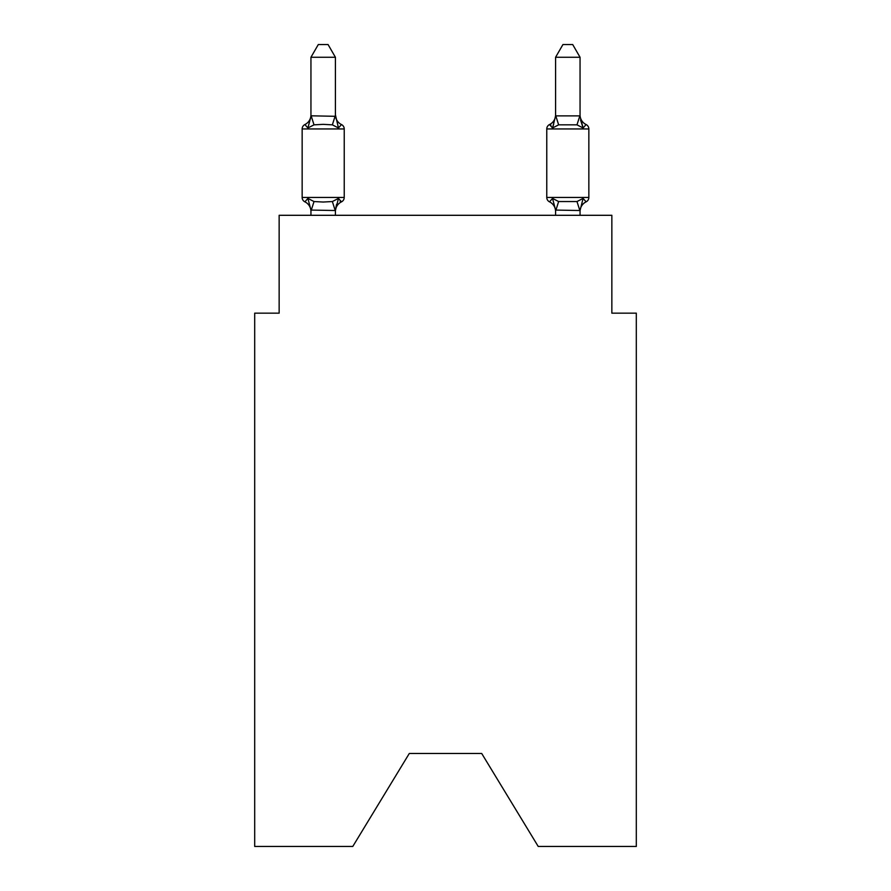<?xml version="1.0" encoding="UTF-8"?>
<svg xmlns="http://www.w3.org/2000/svg" width="891" height="891" viewBox="0 0 891 891"><rect width="100%" height="100%" fill="white"/><g stroke="black" fill="none" stroke-linecap="round" stroke-linejoin="round"><path stroke-width="1.34" d="M481.708 753.485L538.22 846.45L636.308 846.45L636.308 313.153L611.85 313.153L611.85 215.299L279.15 215.299L279.15 313.153L254.692 313.153L254.692 846.45L352.78 846.45L409.292 753.485L481.708 753.485L409.292 753.485M338.469 198.403L341.476 201.845A4.889 4.889 0 0 0 344.227 197.446L344.227 128.95L344.227 197.446A4.889 4.889 0 0 1 341.476 201.845L338.469 198.403L341.476 201.845L338.469 198.403L341.476 201.845L338.469 198.403L341.476 201.845L338.469 198.403L341.476 201.845L338.469 198.403L341.476 201.845L338.469 198.403L341.476 201.845L338.469 198.403L341.476 201.845L338.469 198.403L341.476 201.845L338.469 198.403L341.476 201.845L338.469 198.403L341.476 201.845L338.469 198.403L341.476 201.845L338.469 198.403L341.476 201.845L338.469 198.403L341.476 201.845L338.469 198.403L341.476 201.845L338.469 198.403L341.476 201.845L338.469 198.403L335.417 210.521L310.948 210.076L310.948 211.523A10.759 10.759 0 0 0 304.9 201.845A4.889 4.889 0 0 1 302.149 197.446A4.889 4.889 0 0 0 304.9 201.845L307.896 198.403L304.9 201.845A4.889 4.889 0 0 1 302.149 197.446A4.889 4.889 0 0 0 304.9 201.845A4.889 4.889 0 0 1 302.149 197.446A4.889 4.889 0 0 0 304.9 201.845A4.889 4.889 0 0 1 302.149 197.446A4.889 4.889 0 0 0 304.9 201.845A4.889 4.889 0 0 1 302.149 197.446A4.889 4.889 0 0 0 304.9 201.845A4.889 4.889 0 0 1 302.149 197.446A4.889 4.889 0 0 0 304.9 201.845A4.889 4.889 0 0 1 302.149 197.446A4.889 4.889 0 0 0 304.9 201.845A4.889 4.889 0 0 1 302.149 197.446A4.889 4.889 0 0 0 304.9 201.845A4.889 4.889 0 0 1 302.149 197.446A4.889 4.889 0 0 0 304.9 201.845A4.889 4.889 0 0 1 302.149 197.446A4.889 4.889 0 0 0 304.9 201.845A4.889 4.889 0 0 1 302.149 197.446A4.889 4.889 0 0 0 304.9 201.845A4.889 4.889 0 0 1 302.149 197.446A4.889 4.889 0 0 0 304.9 201.845A4.889 4.889 0 0 1 302.149 197.446A4.889 4.889 0 0 0 304.9 201.845A4.889 4.889 0 0 1 302.149 197.446A4.889 4.889 0 0 0 304.9 201.845A4.889 4.889 0 0 1 302.149 197.446A4.889 4.889 0 0 0 304.9 201.845A4.889 4.889 0 0 1 302.149 197.446A4.889 4.889 0 0 0 304.9 201.845A4.889 4.889 0 0 1 302.149 197.446A4.889 4.889 0 0 0 304.9 201.845A4.889 4.889 0 0 1 302.149 197.446A4.889 4.889 0 0 0 304.9 201.845A4.889 4.889 0 0 1 302.149 197.446A4.889 4.889 0 0 0 304.9 201.845A4.889 4.889 0 0 1 302.149 197.446A4.889 4.889 0 0 0 304.9 201.845A4.889 4.889 0 0 1 302.149 197.446A4.889 4.889 0 0 0 304.9 201.845L307.896 198.403L304.9 201.845A4.889 4.889 0 0 1 302.149 197.446A4.889 4.889 0 0 0 304.9 201.845A4.889 4.889 0 0 1 302.149 197.446A4.889 4.889 0 0 0 304.9 201.845A4.889 4.889 0 0 1 302.149 197.446A4.889 4.889 0 0 0 304.9 201.845A4.889 4.889 0 0 1 302.149 197.446A4.889 4.889 0 0 0 304.9 201.845A4.889 4.889 0 0 1 302.149 197.446A4.889 4.889 0 0 0 304.9 201.845A4.889 4.889 0 0 1 302.149 197.446A4.889 4.889 0 0 0 304.9 201.845A4.889 4.889 0 0 1 302.149 197.446A4.889 4.889 0 0 0 304.9 201.845A4.889 4.889 0 0 1 302.149 197.446A4.889 4.889 0 0 0 304.9 201.845A4.889 4.889 0 0 1 302.149 197.446A4.889 4.889 0 0 0 304.9 201.845A4.889 4.889 0 0 1 302.149 197.446A4.889 4.889 0 0 0 304.9 201.845A4.889 4.889 0 0 1 302.149 197.446A4.889 4.889 0 0 0 304.9 201.845L307.896 198.403L304.9 201.845L307.896 198.403L304.9 201.845L307.896 198.403L304.9 201.845L307.896 198.403L304.9 201.845L307.896 198.403L304.9 201.845L307.896 198.403L304.9 201.845L307.896 198.403L304.9 201.845L307.896 198.403L304.9 201.845L307.896 198.403L304.9 201.845L307.896 198.403L304.9 201.845L307.896 198.403L304.9 201.845L307.896 198.403L304.9 201.845L307.896 198.403L304.9 201.845L307.896 198.403L304.9 201.845L307.896 198.403L304.9 201.845L307.896 198.403L314.011 201.544L323.188 202.034L332.365 201.544L338.469 198.403L341.476 201.845A4.889 4.889 0 0 0 344.227 197.446A4.889 4.889 0 0 1 341.476 201.845L340.072 201.177L341.476 201.845A4.889 4.889 0 0 0 344.227 197.446A4.889 4.889 0 0 1 341.476 201.845A4.889 4.889 0 0 0 344.227 197.446A4.889 4.889 0 0 1 341.476 201.845L340.072 201.177L341.476 201.845A4.889 4.889 0 0 0 344.227 197.446A4.889 4.889 0 0 1 341.476 201.845A4.889 4.889 0 0 0 344.227 197.446A4.889 4.889 0 0 1 341.476 201.845L340.072 201.177L341.476 201.845A4.889 4.889 0 0 0 344.227 197.446A4.889 4.889 0 0 1 341.476 201.845A4.889 4.889 0 0 0 344.227 197.446A4.889 4.889 0 0 1 341.476 201.845L340.072 201.177L341.476 201.845A4.889 4.889 0 0 0 344.227 197.446A4.889 4.889 0 0 1 341.476 201.845A4.889 4.889 0 0 0 344.227 197.446A4.889 4.889 0 0 1 341.476 201.845L340.072 201.177L341.476 201.845A4.889 4.889 0 0 0 344.227 197.446A4.889 4.889 0 0 1 341.476 201.845A4.889 4.889 0 0 0 344.227 197.446A4.889 4.889 0 0 1 341.476 201.845L340.072 201.177L341.476 201.845A4.889 4.889 0 0 0 344.227 197.446A4.889 4.889 0 0 1 341.476 201.845A4.889 4.889 0 0 0 344.227 197.446A4.889 4.889 0 0 1 341.476 201.845L340.072 201.177L341.476 201.845A4.889 4.889 0 0 0 344.227 197.446A4.889 4.889 0 0 1 341.476 201.845A4.889 4.889 0 0 0 344.227 197.446A4.889 4.889 0 0 1 341.476 201.845L340.072 201.177L341.476 201.845A4.889 4.889 0 0 0 344.227 197.446A4.889 4.889 0 0 1 341.476 201.845A4.889 4.889 0 0 0 344.227 197.446A4.889 4.889 0 0 1 341.476 201.845L340.072 201.177L341.476 201.845A4.889 4.889 0 0 0 344.227 197.446A4.889 4.889 0 0 1 341.476 201.845A4.889 4.889 0 0 0 344.227 197.446A4.889 4.889 0 0 1 341.476 201.845L340.072 201.177L341.476 201.845A4.889 4.889 0 0 0 344.227 197.446A4.889 4.889 0 0 1 341.476 201.845A4.889 4.889 0 0 0 344.227 197.446A4.889 4.889 0 0 1 341.476 201.845L340.072 201.177L341.476 201.845A4.889 4.889 0 0 0 344.227 197.446A4.889 4.889 0 0 1 341.476 201.845A4.889 4.889 0 0 0 344.227 197.446A4.889 4.889 0 0 1 341.476 201.845L340.072 201.177L341.476 201.845A4.889 4.889 0 0 0 344.227 197.446A4.889 4.889 0 0 1 341.476 201.845A4.889 4.889 0 0 0 344.227 197.446A4.889 4.889 0 0 1 341.476 201.845L340.072 201.177L341.476 201.845A4.889 4.889 0 0 0 344.227 197.446A4.889 4.889 0 0 1 341.476 201.845A4.889 4.889 0 0 0 344.227 197.446A4.889 4.889 0 0 1 341.476 201.845L340.072 201.177L341.476 201.845A4.889 4.889 0 0 0 344.227 197.446A4.889 4.889 0 0 1 341.476 201.845A4.889 4.889 0 0 0 344.227 197.446A4.889 4.889 0 0 1 341.476 201.845L340.072 201.177L341.476 201.845A4.889 4.889 0 0 0 344.227 197.446A4.889 4.889 0 0 1 341.476 201.845A4.889 4.889 0 0 0 344.227 197.446A4.889 4.889 0 0 1 341.476 201.845L340.072 201.177M338.469 127.992L332.365 124.84L323.188 124.35L314.011 124.84L307.896 127.992L304.9 124.551A4.889 4.889 0 0 0 302.149 128.95A4.889 4.889 0 0 1 304.9 124.551L307.896 127.992L304.9 124.551A4.889 4.889 0 0 0 302.149 128.95A4.889 4.889 0 0 1 304.9 124.551L307.896 127.992L304.9 124.551A4.889 4.889 0 0 0 302.149 128.95A4.889 4.889 0 0 1 304.9 124.551L307.896 127.992L304.9 124.551A4.889 4.889 0 0 0 302.149 128.95A4.889 4.889 0 0 1 304.9 124.551L307.896 127.992L304.9 124.551A4.889 4.889 0 0 0 302.149 128.95A4.889 4.889 0 0 1 304.9 124.551L307.896 127.992L304.9 124.551A4.889 4.889 0 0 0 302.149 128.95A4.889 4.889 0 0 1 304.9 124.551L307.896 127.992L304.9 124.551A4.889 4.889 0 0 0 302.149 128.95A4.889 4.889 0 0 1 304.9 124.551L307.896 127.992L304.9 124.551A4.889 4.889 0 0 0 302.149 128.95A4.889 4.889 0 0 1 304.9 124.551L307.896 127.992L304.9 124.551A4.889 4.889 0 0 0 302.149 128.95A4.889 4.889 0 0 1 304.9 124.551L307.896 127.992L304.9 124.551A4.889 4.889 0 0 0 302.149 128.95A4.889 4.889 0 0 1 304.9 124.551L307.896 127.992L304.9 124.551A4.889 4.889 0 0 0 302.149 128.95A4.889 4.889 0 0 1 304.9 124.551L307.896 127.992L304.9 124.551A4.889 4.889 0 0 0 302.149 128.95A4.889 4.889 0 0 1 304.9 124.551L307.896 127.992L304.9 124.551A4.889 4.889 0 0 0 302.149 128.95A4.889 4.889 0 0 1 304.9 124.551L307.896 127.992L304.9 124.551A4.889 4.889 0 0 0 302.149 128.95A4.889 4.889 0 0 1 304.9 124.551L307.896 127.992L304.9 124.551A4.889 4.889 0 0 0 302.149 128.95A4.889 4.889 0 0 1 304.9 124.551L307.896 127.992L304.9 124.551A4.889 4.889 0 0 0 302.149 128.95A4.889 4.889 0 0 1 304.9 124.551L307.896 127.992L304.9 124.551A4.889 4.889 0 0 0 302.149 128.95A4.889 4.889 0 0 1 304.9 124.551L307.896 127.992L304.9 124.551A4.889 4.889 0 0 0 302.149 128.95A4.889 4.889 0 0 1 304.9 124.551L307.896 127.992L304.9 124.551A4.889 4.889 0 0 0 302.149 128.95A4.889 4.889 0 0 1 304.9 124.551L307.896 127.992L304.9 124.551A4.889 4.889 0 0 0 302.149 128.95A4.889 4.889 0 0 1 304.9 124.551L307.896 127.992L304.9 124.551A4.889 4.889 0 0 0 302.149 128.95A4.889 4.889 0 0 1 304.9 124.551L307.896 127.992L304.9 124.551A4.889 4.889 0 0 0 302.149 128.95A4.889 4.889 0 0 1 304.9 124.551L307.896 127.992L304.9 124.551A4.889 4.889 0 0 0 302.149 128.95A4.889 4.889 0 0 1 304.9 124.551L307.896 127.992L304.9 124.551A4.889 4.889 0 0 0 302.149 128.95A4.889 4.889 0 0 1 304.9 124.551L307.896 127.992L304.9 124.551A4.889 4.889 0 0 0 302.149 128.95A4.889 4.889 0 0 1 304.9 124.551L307.896 127.992L304.9 124.551A4.889 4.889 0 0 0 302.149 128.95A4.889 4.889 0 0 1 304.9 124.551L307.896 127.992L304.9 124.551A4.889 4.889 0 0 0 302.149 128.95A4.889 4.889 0 0 1 304.9 124.551L307.896 127.992L304.9 124.551A4.889 4.889 0 0 0 302.149 128.95A4.889 4.889 0 0 1 304.9 124.551L307.896 127.992L304.9 124.551A4.889 4.889 0 0 0 302.149 128.95A4.889 4.889 0 0 1 304.9 124.551L307.896 127.992L304.9 124.551A4.889 4.889 0 0 0 302.149 128.95A4.889 4.889 0 0 1 304.9 124.551L307.896 127.992L304.9 124.551A4.889 4.889 0 0 0 302.149 128.95A4.889 4.889 0 0 1 304.9 124.551L307.896 127.992L304.9 124.551A4.889 4.889 0 0 0 302.149 128.95A4.889 4.889 0 0 1 304.9 124.551L307.896 127.992L311.148 115.808L335.417 116.309L335.417 114.872L338.469 127.992L341.476 124.551A4.889 4.889 0 0 1 344.227 128.95L302.149 128.95L302.149 197.446L344.227 197.446M335.417 210.076L336.564 204.317L335.417 210.076M586.1 201.845L583.104 198.403L586.1 201.845A4.889 4.889 0 0 0 588.851 197.446A4.889 4.889 0 0 1 586.1 201.845A4.889 4.889 0 0 0 588.851 197.446A4.889 4.889 0 0 1 586.1 201.845A4.889 4.889 0 0 0 588.851 197.446A4.889 4.889 0 0 1 586.1 201.845A4.889 4.889 0 0 0 588.851 197.446A4.889 4.889 0 0 1 586.1 201.845A4.889 4.889 0 0 0 588.851 197.446A4.889 4.889 0 0 1 586.1 201.845A4.889 4.889 0 0 0 588.851 197.446A4.889 4.889 0 0 1 586.1 201.845A4.889 4.889 0 0 0 588.851 197.446A4.889 4.889 0 0 1 586.1 201.845A4.889 4.889 0 0 0 588.851 197.446A4.889 4.889 0 0 1 586.1 201.845A4.889 4.889 0 0 0 588.851 197.446A4.889 4.889 0 0 1 586.1 201.845A4.889 4.889 0 0 0 588.851 197.446A4.889 4.889 0 0 1 586.1 201.845A4.889 4.889 0 0 0 588.851 197.446A4.889 4.889 0 0 1 586.1 201.845A4.889 4.889 0 0 0 588.851 197.446A4.889 4.889 0 0 1 586.1 201.845A4.889 4.889 0 0 0 588.851 197.446A4.889 4.889 0 0 1 586.1 201.845A4.889 4.889 0 0 0 588.851 197.446A4.889 4.889 0 0 1 586.1 201.845A4.889 4.889 0 0 0 588.851 197.446A4.889 4.889 0 0 1 586.1 201.845A4.889 4.889 0 0 0 588.851 197.446A4.889 4.889 0 0 1 586.1 201.845A10.759 10.759 0 0 0 580.052 211.523L580.052 211.523M580.052 57.269L572.701 44.55L562.934 44.55L555.583 57.269L580.052 57.269L580.052 116.309L583.104 127.992L576.989 124.84L558.635 124.84L552.531 127.992L553.667 124.116L552.531 127.992L553.667 124.116L552.531 127.992L553.667 124.116L552.531 127.992L553.667 124.116L552.531 127.992L553.667 124.116L552.531 127.992L553.667 124.116L552.531 127.992L553.667 124.116L552.531 127.992L553.667 124.116L552.531 127.992L553.667 124.116L552.531 127.992L553.667 124.116L552.531 127.992L553.667 124.116L552.531 127.992L553.667 124.116L552.531 127.992L553.667 124.116L552.531 127.992L553.667 124.116L552.531 127.992L553.667 124.116L552.531 127.992L553.667 124.116L552.531 127.992L549.524 124.551A4.889 4.889 0 0 0 546.773 128.95L588.851 128.95A4.889 4.889 0 0 0 586.1 124.551A10.759 10.759 0 0 1 580.052 114.872A10.759 10.759 0 0 0 586.1 124.551A4.889 4.889 0 0 1 588.851 128.95A4.889 4.889 0 0 0 586.1 124.551A10.759 10.759 0 0 1 580.052 114.872A10.759 10.759 0 0 0 586.1 124.551A4.889 4.889 0 0 1 588.851 128.95A4.889 4.889 0 0 0 586.1 124.551A10.759 10.759 0 0 1 580.052 114.872A10.759 10.759 0 0 0 586.1 124.551A4.889 4.889 0 0 1 588.851 128.95A4.889 4.889 0 0 0 586.1 124.551A10.759 10.759 0 0 1 580.052 114.872A10.759 10.759 0 0 0 586.1 124.551A4.889 4.889 0 0 1 588.851 128.95A4.889 4.889 0 0 0 586.1 124.551A10.759 10.759 0 0 1 580.052 114.872A10.759 10.759 0 0 0 586.1 124.551A4.889 4.889 0 0 1 588.851 128.95A4.889 4.889 0 0 0 586.1 124.551A10.759 10.759 0 0 1 580.052 114.872A10.759 10.759 0 0 0 586.1 124.551A4.889 4.889 0 0 1 588.851 128.95A4.889 4.889 0 0 0 586.1 124.551A10.759 10.759 0 0 1 580.052 114.872A10.759 10.759 0 0 0 586.1 124.551A4.889 4.889 0 0 1 588.851 128.95A4.889 4.889 0 0 0 586.1 124.551A10.759 10.759 0 0 1 580.052 114.872A10.759 10.759 0 0 0 586.1 124.551A4.889 4.889 0 0 1 588.851 128.95A4.889 4.889 0 0 0 586.1 124.551A10.759 10.759 0 0 1 580.052 114.872A10.759 10.759 0 0 0 586.1 124.551A4.889 4.889 0 0 1 588.851 128.95A4.889 4.889 0 0 0 586.1 124.551A10.759 10.759 0 0 1 580.052 114.872A10.759 10.759 0 0 0 586.1 124.551A4.889 4.889 0 0 1 588.851 128.95A4.889 4.889 0 0 0 586.1 124.551A10.759 10.759 0 0 1 580.052 114.872A10.759 10.759 0 0 0 586.1 124.551A4.889 4.889 0 0 1 588.851 128.95A4.889 4.889 0 0 0 586.1 124.551A10.759 10.759 0 0 1 580.052 114.872A10.759 10.759 0 0 0 586.1 124.551A4.889 4.889 0 0 1 588.851 128.95A4.889 4.889 0 0 0 586.1 124.551A10.759 10.759 0 0 1 580.052 114.872A10.759 10.759 0 0 0 586.1 124.551A4.889 4.889 0 0 1 588.851 128.95A4.889 4.889 0 0 0 586.1 124.551A10.759 10.759 0 0 1 580.052 114.872A10.759 10.759 0 0 0 586.1 124.551A4.889 4.889 0 0 1 588.851 128.95A4.889 4.889 0 0 0 586.1 124.551A10.759 10.759 0 0 1 580.052 114.872A10.759 10.759 0 0 0 586.1 124.551A4.889 4.889 0 0 1 588.851 128.95A4.889 4.889 0 0 0 586.1 124.551A10.759 10.759 0 0 1 580.052 114.872A10.759 10.759 0 0 0 586.1 124.551L583.104 127.992L580.553 119.995L583.104 127.992L586.1 124.551L583.104 127.992L580.553 119.995L583.104 127.992L586.1 124.551L583.104 127.992L580.553 119.995L583.104 127.992L586.1 124.551L583.104 127.992L580.553 119.995L583.104 127.992L586.1 124.551L583.104 127.992L580.553 119.995L583.104 127.992L586.1 124.551L583.104 127.992L580.553 119.995L583.104 127.992L586.1 124.551L583.104 127.992L580.553 119.995L583.104 127.992L586.1 124.551L583.104 127.992L580.553 119.995L583.104 127.992L586.1 124.551L583.104 127.992L580.553 119.995L583.104 127.992L586.1 124.551L583.104 127.992L580.553 119.995L583.104 127.992L586.1 124.551L583.104 127.992L580.553 119.995L583.104 127.992L586.1 124.551L583.104 127.992L580.553 119.995L583.104 127.992L586.1 124.551L583.104 127.992L580.553 119.995L583.104 127.992L586.1 124.551L583.104 127.992L580.553 119.995L583.104 127.992L586.1 124.551L583.104 127.992L580.553 119.995L583.104 127.992L580.553 119.995L583.104 127.992L586.1 124.551A4.889 4.889 0 0 1 588.851 128.95L588.851 197.446L546.773 197.446A4.889 4.889 0 0 0 549.524 201.845A4.889 4.889 0 0 1 546.773 197.446A4.889 4.889 0 0 0 549.524 201.845A10.759 10.759 0 0 1 555.583 211.523L555.583 210.076L555.583 211.523A10.759 10.759 0 0 0 549.524 201.845A4.889 4.889 0 0 1 546.773 197.446A4.889 4.889 0 0 0 549.524 201.845L552.531 198.403L549.524 201.845A4.889 4.889 0 0 1 546.773 197.446A4.889 4.889 0 0 0 549.524 201.845A10.759 10.759 0 0 1 555.583 211.523A10.759 10.759 0 0 0 549.524 201.845A4.889 4.889 0 0 1 546.773 197.446A4.889 4.889 0 0 0 549.524 201.845A4.889 4.889 0 0 1 546.773 197.446A4.889 4.889 0 0 0 549.524 201.845A10.759 10.759 0 0 1 555.583 211.523A10.759 10.759 0 0 0 549.524 201.845A4.889 4.889 0 0 1 546.773 197.446A4.889 4.889 0 0 0 549.524 201.845A4.889 4.889 0 0 1 546.773 197.446A4.889 4.889 0 0 0 549.524 201.845A10.759 10.759 0 0 1 555.583 211.523A10.759 10.759 0 0 0 549.524 201.845A4.889 4.889 0 0 1 546.773 197.446A4.889 4.889 0 0 0 549.524 201.845A4.889 4.889 0 0 1 546.773 197.446A4.889 4.889 0 0 0 549.524 201.845A10.759 10.759 0 0 1 555.583 211.523A10.759 10.759 0 0 0 549.524 201.845A4.889 4.889 0 0 1 546.773 197.446A4.889 4.889 0 0 0 549.524 201.845A4.889 4.889 0 0 1 546.773 197.446A4.889 4.889 0 0 0 549.524 201.845A10.759 10.759 0 0 1 555.583 211.523A10.759 10.759 0 0 0 549.524 201.845A4.889 4.889 0 0 1 546.773 197.446A4.889 4.889 0 0 0 549.524 201.845A4.889 4.889 0 0 1 546.773 197.446A4.889 4.889 0 0 0 549.524 201.845A10.759 10.759 0 0 1 555.583 211.523A10.759 10.759 0 0 0 549.524 201.845A4.889 4.889 0 0 1 546.773 197.446A4.889 4.889 0 0 0 549.524 201.845A4.889 4.889 0 0 1 546.773 197.446A4.889 4.889 0 0 0 549.524 201.845A10.759 10.759 0 0 1 555.583 211.523A10.759 10.759 0 0 0 549.524 201.845A4.889 4.889 0 0 1 546.773 197.446A4.889 4.889 0 0 0 549.524 201.845A4.889 4.889 0 0 1 546.773 197.446A4.889 4.889 0 0 0 549.524 201.845A10.759 10.759 0 0 1 555.583 211.523A10.759 10.759 0 0 0 549.524 201.845A4.889 4.889 0 0 1 546.773 197.446A4.889 4.889 0 0 0 549.524 201.845A4.889 4.889 0 0 1 546.773 197.446A4.889 4.889 0 0 0 549.524 201.845A10.759 10.759 0 0 1 555.583 211.523A10.759 10.759 0 0 0 549.524 201.845A4.889 4.889 0 0 1 546.773 197.446A4.889 4.889 0 0 0 549.524 201.845A4.889 4.889 0 0 1 546.773 197.446A4.889 4.889 0 0 0 549.524 201.845A10.759 10.759 0 0 1 555.583 211.523A10.759 10.759 0 0 0 549.524 201.845A4.889 4.889 0 0 1 546.773 197.446A4.889 4.889 0 0 0 549.524 201.845A4.889 4.889 0 0 1 546.773 197.446A4.889 4.889 0 0 0 549.524 201.845A10.759 10.759 0 0 1 555.583 211.523A10.759 10.759 0 0 0 549.524 201.845A4.889 4.889 0 0 1 546.773 197.446A4.889 4.889 0 0 0 549.524 201.845A4.889 4.889 0 0 1 546.773 197.446A4.889 4.889 0 0 0 549.524 201.845A10.759 10.759 0 0 1 555.583 211.523A10.759 10.759 0 0 0 549.524 201.845A4.889 4.889 0 0 1 546.773 197.446A4.889 4.889 0 0 0 549.524 201.845A4.889 4.889 0 0 1 546.773 197.446A4.889 4.889 0 0 0 549.524 201.845L552.531 198.403L549.524 201.845A10.759 10.759 0 0 1 555.583 211.523A10.759 10.759 0 0 0 549.524 201.845A4.889 4.889 0 0 1 546.773 197.446A4.889 4.889 0 0 0 549.524 201.845L552.531 198.403L549.524 201.845A4.889 4.889 0 0 1 546.773 197.446A4.889 4.889 0 0 0 549.524 201.845A10.759 10.759 0 0 1 555.583 211.523A10.759 10.759 0 0 0 549.524 201.845A4.889 4.889 0 0 1 546.773 197.446A4.889 4.889 0 0 0 549.524 201.845L552.531 198.403L549.524 201.845A4.889 4.889 0 0 1 546.773 197.446A4.889 4.889 0 0 0 549.524 201.845A10.759 10.759 0 0 1 555.583 211.523A10.759 10.759 0 0 0 549.524 201.845A4.889 4.889 0 0 1 546.773 197.446L546.773 128.95A4.889 4.889 0 0 1 549.524 124.551L550.928 125.219M555.583 215.299L555.583 210.076L552.531 198.403L549.524 201.845L552.531 198.403L549.524 201.845L552.531 198.403L549.524 201.845L552.531 198.403L549.524 201.845L552.531 198.403L549.524 201.845L552.531 198.403L549.524 201.845L552.531 198.403L549.524 201.845L552.531 198.403L549.524 201.845L552.531 198.403L549.524 201.845L552.531 198.403L549.524 201.845L552.531 198.403L549.524 201.845L552.531 198.403L549.524 201.845L552.531 198.403L549.524 201.845L552.531 198.403L549.524 201.845L552.531 198.403L558.635 201.544L576.989 201.544L583.104 198.403L580.052 210.521L555.583 210.076M335.417 57.269L310.948 57.269L318.299 44.55L328.066 44.55L335.417 57.269L335.417 116.309M552.531 127.992L549.524 124.551L552.531 127.992L549.524 124.551L552.531 127.992L549.524 124.551L552.531 127.992L549.524 124.551L552.531 127.992L549.524 124.551L552.531 127.992L549.524 124.551L552.531 127.992L549.524 124.551L552.531 127.992L549.524 124.551L552.531 127.992L549.524 124.551L552.531 127.992L549.524 124.551L552.531 127.992L549.524 124.551L552.531 127.992L549.524 124.551L552.531 127.992L549.524 124.551L552.531 127.992L549.524 124.551L552.531 127.992L549.524 124.551L552.531 127.992L549.524 124.551L552.531 127.992L555.583 115.875L580.052 115.875M310.948 210.076L307.896 198.403M310.948 57.269L310.948 115.875M335.417 215.299L335.417 210.521M310.948 215.299L310.948 210.521M341.476 201.845A10.759 10.759 0 0 0 335.417 211.523M304.9 124.551A10.759 10.759 0 0 0 310.948 114.872M335.417 114.872A10.759 10.759 0 0 0 341.476 124.551M555.583 57.269L555.583 115.875M580.052 215.299L580.052 210.521M552.531 198.403L549.524 201.845M555.583 114.872A10.759 10.759 0 0 1 549.524 124.551M314.011 201.544L311.148 210.577M332.365 201.544L335.216 210.577M311.148 115.808L314.011 124.84M335.216 115.808L332.365 124.84M579.852 210.577L576.989 201.544M555.784 210.577L558.635 201.544M576.989 124.84L579.852 115.808M558.635 124.84L555.784 115.808"/></g></svg>

